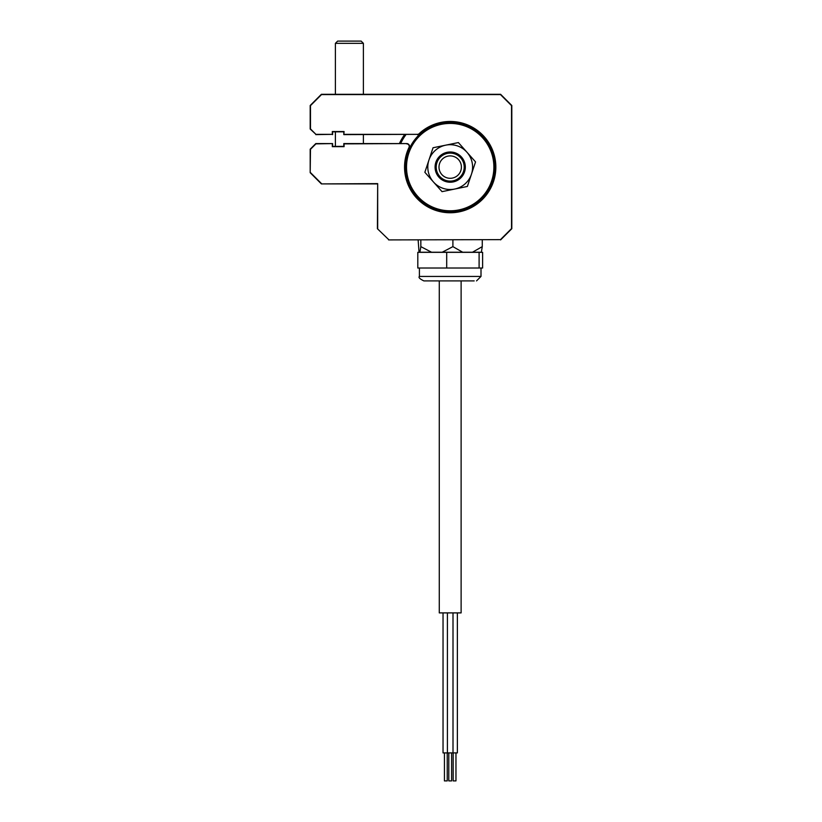 <?xml version="1.0" encoding="UTF-8"?>
<svg xmlns="http://www.w3.org/2000/svg" width="822" height="822" viewBox="0 0 822 822"><rect width="100%" height="100%" fill="white"/><g stroke="black" fill="none" stroke-linecap="round" stroke-linejoin="round"><path stroke-width="1.23" d="M436.215 209.672L434.509 209.672M465.889 209.672L464.194 209.672M405.965 134.623A54.879 54.879 0 0 0 400.612 143.583M399.379 143.583A55.999 55.999 0 0 1 404.578 134.623M447.24 752.901L447.24 780.9L444.435 780.9L444.435 752.901M457.371 612.893L457.371 752.901L443.037 752.901L443.037 612.893M451.607 752.901L451.607 780.9L448.802 780.9L448.802 752.901M453.004 752.901L453.004 612.893M447.404 752.901L447.404 612.893M455.963 752.901L455.963 780.9L453.169 780.9L453.169 752.901M430.04 280.908L439.277 280.908L439.277 612.893L461.121 612.893L461.121 280.908L468.571 280.908M418.141 239.911L419.035 252.231L419.939 252.231L420.833 246.631L431.529 252.231L419.939 252.231M442.205 252.231L452.901 246.631L462.683 252.231L431.529 252.231M472.475 252.231L482.267 246.631L481.363 252.231L462.683 252.231M420.833 246.631L420.833 239.911M452.901 246.631L452.901 239.911M482.267 246.631L482.267 239.911M474.181 280.908L423.885 280.908C419.765 278.905 418.264 277.415 419.405 276.428L481.004 276.428L481.004 268.023M446.695 268.023L482.606 268.023L482.606 252.344L417.802 252.344L417.802 268.023L446.695 268.023L446.695 252.344M479.103 268.023L479.103 252.344M483.87 194.937A43.679 43.679 0 0 0 478.034 133.441A43.679 43.679 0 0 0 416.538 139.278A43.679 43.679 0 0 0 422.364 200.774A43.679 43.679 0 0 0 483.87 194.937M415.675 138.558A44.799 44.799 0 0 1 478.753 132.578A44.799 44.799 0 0 1 484.733 195.657A44.799 44.799 0 0 1 421.655 201.637A44.799 44.799 0 0 1 415.675 138.558M439.667 163.29A11.2 11.2 0 0 0 446.387 177.634A11.2 11.2 0 0 0 460.731 170.914A11.2 11.2 0 0 0 454.011 156.57A11.2 11.2 0 0 0 439.667 163.29M463.372 171.87A14.005 14.005 0 0 1 445.432 180.275A14.005 14.005 0 0 1 437.037 162.345A14.005 14.005 0 0 1 454.967 153.94A14.005 14.005 0 0 1 463.372 171.87M438.886 177.141A15.125 15.125 0 0 1 440.171 155.8A15.125 15.125 0 0 1 461.512 157.074A15.125 15.125 0 0 1 460.238 178.415A15.125 15.125 0 0 1 438.886 177.141M428.95 160.023A22.4 22.4 0 0 0 454.7 189.05A22.4 22.4 0 0 0 471.458 174.192L475.548 161.913L466.958 152.245A22.4 22.4 0 0 1 471.458 174.192L467.369 186.46L442.031 191.649L424.861 172.291L428.95 160.023A22.4 22.4 0 0 1 445.709 145.165L433.04 147.755L428.95 160.023M466.958 152.245A22.4 22.4 0 0 0 445.709 145.165L458.378 142.566L466.958 152.245M427.789 205.932A44.83 44.83 0 0 0 472.619 205.932A44.83 44.83 0 0 1 427.789 205.932M457.309 211.912L443.099 211.912M332.591 146.388L343.802 146.388L343.802 143.583L406.726 143.583A2.805 2.805 0 0 1 409.52 146.388A2.805 2.805 0 0 0 406.726 143.583L344.079 143.871L344.079 146.665L332.314 146.665L332.591 143.583L332.591 146.388L343.802 146.388L344.079 143.871M419.323 133.873A2.805 2.805 0 0 1 417.422 134.623A2.805 2.805 0 0 0 419.323 133.873A45.364 45.364 0 0 1 495.563 167.102A45.364 45.364 0 0 0 419.323 133.873L419.138 133.667A45.642 45.642 0 0 1 495.841 167.102A45.642 45.642 0 0 1 450.199 212.754A45.642 45.642 0 0 1 408.996 147.467A2.517 2.517 0 0 0 406.726 143.871M409.253 147.59A2.805 2.805 0 0 0 406.726 143.583A2.805 2.805 0 0 1 409.253 147.59A2.805 2.805 0 0 0 409.52 146.388A2.805 2.805 0 0 1 409.253 147.59A45.364 45.364 0 0 0 450.199 212.466A45.364 45.364 0 0 0 495.563 167.102A45.364 45.364 0 0 1 450.199 212.466A45.364 45.364 0 0 1 409.253 147.59A45.364 45.364 0 0 0 404.835 167.102A45.364 45.364 0 0 1 409.253 147.59L408.996 147.467M500.485 239.634L388.601 239.911L500.485 239.634L511.52 228.598L511.52 105.617L500.485 94.581L321.515 94.581L310.48 105.617L310.48 128.91L315.915 134.346L332.314 134.346L332.314 131.541L344.079 131.541L343.802 134.623L343.802 131.828L343.802 134.623L417.422 134.346A2.517 2.517 0 0 0 419.138 133.667M315.915 134.346L310.192 129.023L310.192 105.504L321.392 94.304L500.608 94.304L511.808 105.504L511.808 228.711L500.608 239.911L511.808 228.711L511.52 105.617M332.314 134.346L315.792 134.623M310.48 128.91L310.48 105.617M377.401 183.912L321.392 183.912L377.678 183.625L377.401 228.711L388.714 239.634M310.192 172.702L321.392 183.912L310.192 172.702L310.192 149.183L315.792 143.583L332.591 143.583L315.915 143.871L310.48 149.306L310.192 172.702L310.192 149.183L310.192 172.702L310.192 149.183L315.792 143.583L310.48 149.306M335.397 131.541L335.397 146.665L332.314 146.665L335.397 146.665L332.314 146.665L332.314 143.871M332.591 134.623L332.591 131.828L332.591 134.623L332.591 131.828L343.802 131.828L332.591 131.828L332.591 134.623M310.48 172.589L321.515 183.625M310.192 149.183L315.915 143.871M363.396 43.34L361.156 41.1L337.637 41.1L335.397 43.34L363.396 43.34L363.396 94.304M500.608 239.911L511.808 228.711L500.608 239.911M332.314 131.541L335.397 131.828M377.678 183.625L377.678 228.598M344.079 134.346L417.422 134.346M419.405 276.428L419.405 268.023M481.004 276.428L476.524 280.908M363.396 143.583L363.396 134.623M335.397 94.304L335.397 43.34"/></g></svg>
